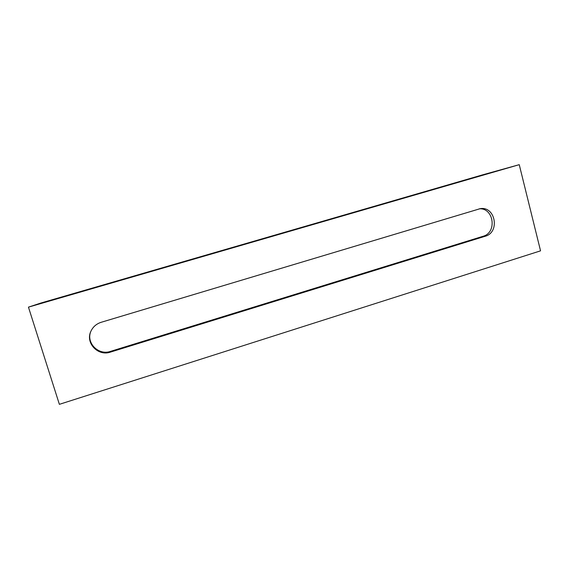 <?xml version="1.0" encoding="UTF-8"?>
<svg xmlns="http://www.w3.org/2000/svg" width="569" height="569" viewBox="0 0 569 569"><rect width="100%" height="100%" fill="white"/><g stroke="black" fill="none" stroke-linecap="round" stroke-linejoin="round"><path stroke-width="0.85" d="M101.204 322.282L480.257 208.652C495.471 206.028 500.151 232.387 485.222 236.242L110.422 352.111C98.039 356.55 85.151 342.972 90.869 331.322C92.96 326.848 96.403 323.832 101.204 322.282M90.962 331.122C85.642 342.638 98.352 355.725 110.471 351.393L483.095 236.27C497.313 232.629 493.835 207.607 479.226 208.83M519.248 164.669L540.55 250.837L59.375 404.331L28.45 307.139L519.248 164.669L482.953 174.754L41.004 302.993L28.45 307.139M110.422 352.111L110.471 351.393M485.222 236.242L483.095 236.27"/></g></svg>
